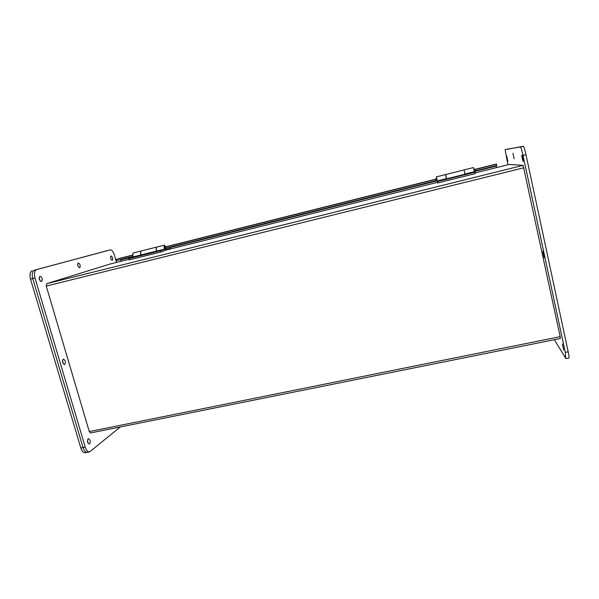 <?xml version="1.0" encoding="UTF-8"?>
<svg xmlns="http://www.w3.org/2000/svg" width="599" height="599" viewBox="0 0 599 599"><rect width="100%" height="100%" fill="white"/><g stroke="black" fill="none" stroke-linecap="round" stroke-linejoin="round"><path stroke-width="0.9" d="M165.444 246.391L164.298 245.171L164.104 247.716L164.65 249.049L164.837 246.376C166.372 246.728 166.559 247.424 165.391 248.458L164.747 247.529L164.837 246.376M164.298 245.171L156.496 247.125L156.279 249.678L156.833 251.003L164.65 249.049M140.75 251.078L133.053 253.01L132.776 255.563L133.345 256.874L141.057 254.949L140.495 253.632L140.817 251.071M165.916 248.158L165.683 249.671L164.545 250.794L160.846 251.992L129.114 259.899L128.763 258.641L160.495 250.719L160.846 251.992M165.234 248.503L164.156 249.551L160.495 250.719M133.375 256.866L128.763 258.641M164.156 249.551L132.798 257.39M156.863 250.996L141.154 254.874M156.751 251.108L156.152 249.708L156.369 247.162L140.877 251.048L140.615 253.602L141.297 255.092M169.981 247.207L170.266 248.241L165.706 249.648M166.792 248.008L166.148 248.211L166.485 249.454M523.219 161.505C522.852 161.648 521.444 155.104 521.849 155.163L521.856 155.163C522.216 154.984 523.638 161.58 523.226 161.505L523.219 161.505M563.719 350.086L562.349 344.036L563.719 350.086M544.117 257.555L542.754 251.363L544.117 257.555M514.152 158.87L512.924 153.209L514.152 158.87M507.84 161.281L506.724 156.182L507.84 161.281M507.892 164.77L505.137 149.683L523.294 146.253C523.915 146.673 524.814 149.495 525.989 154.707L568.189 351.815C569.005 355.761 569.237 357.85 568.878 358.082L566.055 358.629M507.458 149.091L520.381 146.995C520.98 147.421 521.871 150.237 523.039 155.448L525.989 154.707M554.345 339.708L565.77 358.382L565.299 352.392L523.039 155.448M110.875 258.948L110.553 257.787L110.875 258.948M111.01 255.885L111.017 255.885C112.657 257.046 113.084 258.543 112.283 260.385L112.268 260.385C110.628 259.217 110.209 257.72 111.01 255.885M88.053 443.215L87.536 439.973L88.053 443.215M88.12 438.797L88.412 438.655C90.284 439.673 90.696 441.441 89.648 443.949L89.348 444.106C87.476 443.073 87.065 441.298 88.12 438.797M40.14 280.931L39.167 277.524L40.14 280.931M39.961 276.229L39.983 276.229C42.297 277.547 42.829 279.359 41.571 281.665L41.541 281.672C39.22 280.347 38.688 278.535 39.961 276.229M78.304 266.81L77.63 264.406L78.304 266.81M78.267 262.886L78.282 262.886C80.221 264.129 80.685 265.769 79.697 267.813L79.674 267.82C77.735 266.57 77.264 264.923 78.267 262.886M63.247 363.788L62.513 360.411L63.247 363.788M63.202 359.198L63.367 359.13C65.463 360.284 65.935 362.073 64.774 364.499L64.595 364.566C62.491 363.406 62.026 361.609 63.202 359.198M88.345 451.833L87.506 452.267C85.664 452.485 84.174 450.912 83.036 447.55L32.75 278.542C31.672 274.02 32.226 271.227 34.413 270.164L110.238 249.895C111.878 249.865 113.278 251.625 114.439 255.167L116.491 262.422M89.521 451.871L87.506 452.267C85.664 452.485 84.174 450.912 83.036 447.55L32.75 278.542C31.672 274.02 32.226 271.227 34.413 270.164L110.238 249.895M110.223 249.895L36.636 269.602L106.532 250.839M87.319 452.305L85.32 452.694C83.463 452.911 81.966 451.346 80.828 447.985L30.519 279.104L34.989 277.981C33.911 273.458 34.457 270.666 36.636 269.602M34.989 277.981L85.245 447.109L80.828 447.985M120.257 426.982L89.708 451.833C87.873 452.05 86.383 450.478 85.245 447.109M560.32 338.435L560.17 336.675L89.273 431.579L90.561 432.95L560.379 338.495M509.135 164.455L475.142 172.939L509.128 164.455L523.122 165.354L560.17 336.675M110.246 263.979L46.685 283.671L46.243 286.067L89.273 431.579M110.223 263.987L128.95 259.315L110.223 263.987M496.204 165.638L496.616 167.578M495.897 164.111L475.187 169.3L495.897 164.111L496.549 164.156L496.833 165.481L474.947 170.955M119.927 258.274L132.409 255.152L116.236 259.389L116.573 260.565L133.098 256.432M120.496 259.584L121.035 261.284M165.923 248.226L436.469 180.576M116.236 259.389L132.394 255.346M166.073 246.908L435.548 179.438M475.299 169.48L496.549 164.156M464.704 172.392L464.427 171.277M464.165 169.891L473.427 167.57L474.079 170.131L474.401 171.651L465.124 173.965M446.412 178.644L445.499 174.579L446.412 178.644L437.277 180.928L437.555 183.002L475.284 173.598L474.977 172.19L437.233 181.617M445.499 174.579L436.379 176.87L437.277 180.928M446.068 177.064L445.948 175.911M474.401 171.651L474.977 172.19M474.55 172.025L437.337 181.317M464.989 173.56L465.191 174.174L446.457 178.854L446.322 178.225L446.472 178.854M465.094 174.197L464.944 173.568M465.019 174.219L464.015 169.929L445.641 174.541L446.607 178.816M30.519 279.104C29.433 274.589 29.995 271.796 32.196 270.733M108.359 250.367L106.517 250.839L108.359 250.367M568.189 351.815L565.299 352.392M523.294 146.253L520.381 146.995M523.878 167.772L46.243 286.067M523.122 165.354L46.685 283.671M437.405 182.358L165.039 250.307L437.405 182.358M165.96 246.751L435.57 179.221L165.96 246.751M120.661 259.944L133.285 256.784M170.086 247.589L437.248 180.823M474.386 171.539L496.286 166.065M436.978 180.561C435.338 180.172 435.166 179.415 436.461 178.292L437.173 180.509M474.266 170.049L473.966 168.888C475.636 169.277 475.808 170.049 474.475 171.187L474.266 170.049M164.718 248.63L165.391 248.458M133.038 256.305L132.604 254.695"/></g></svg>
